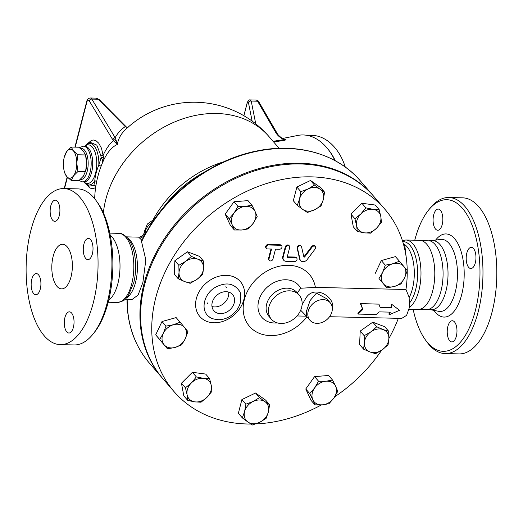 <?xml version="1.0" encoding="UTF-8"?>
<svg xmlns="http://www.w3.org/2000/svg" width="523" height="523" viewBox="0 0 523 523"><rect width="100%" height="100%" fill="white"/><g stroke="black" fill="none" stroke-linecap="round" stroke-linejoin="round"><path stroke-width="0.78" d="M93.048 334.053L94.539 332.177A75.828 34.923 -88.7 0 0 108.254 302.013A75.828 34.923 -88.7 0 0 97.553 202.578L96.147 200.636A78.058 35.95 91.3 0 1 107.169 302.994A78.058 35.95 91.3 0 1 93.048 334.053A78.058 35.95 91.3 0 1 74.129 344.945L60.276 344.624A78.058 35.95 91.3 0 1 26.15 265.749A78.058 35.95 91.3 0 1 63.911 188.555A78.058 35.95 91.3 0 1 93.316 302.673A78.058 35.95 91.3 0 1 60.276 344.624M63.911 188.555L77.764 188.875A78.058 35.95 91.3 0 1 96.147 200.636M50.79 205.859A10.591 4.877 91.3 0 1 55.268 200.165A10.591 4.877 91.3 0 1 59.903 210.867A10.591 4.877 91.3 0 1 54.778 221.347A10.591 4.877 91.3 0 1 50.79 205.859M33.616 293.54A10.591 4.877 91.3 0 1 31.354 281.577A10.591 4.877 91.3 0 1 36.29 273.562A10.591 4.877 91.3 0 1 40.918 284.264A10.591 4.877 91.3 0 1 35.799 294.743A10.591 4.877 91.3 0 1 33.616 293.54M73.397 327.32A10.591 4.877 91.3 0 1 68.912 333.014A10.591 4.877 91.3 0 1 64.283 322.312A10.591 4.877 91.3 0 1 69.409 311.832A10.591 4.877 91.3 0 1 73.397 327.32M90.571 239.639A10.591 4.877 91.3 0 1 92.826 251.602A10.591 4.877 91.3 0 1 87.897 259.617A10.591 4.877 91.3 0 1 83.262 248.915A10.591 4.877 91.3 0 1 88.387 238.436A10.591 4.877 91.3 0 1 90.571 239.639M110.222 235.167A34.57 15.919 91.3 0 1 117.91 283.544A34.57 15.919 91.3 0 1 108.706 300.215M71.017 276.896A22.299 10.27 91.3 0 1 61.577 288.886A22.299 10.27 91.3 0 1 51.823 266.351A22.299 10.27 91.3 0 1 62.61 244.293A22.299 10.27 91.3 0 1 71.017 276.896M414.759 240.22A75.828 34.923 91.3 0 1 428.422 210.279A75.828 34.923 91.3 0 1 470.066 220.464A75.828 34.923 91.3 0 1 475.361 310.551A75.828 34.923 91.3 0 1 425.402 339.878A75.828 34.923 91.3 0 1 413.15 309.335M442.203 224.563A10.591 4.877 91.3 0 1 437.718 230.257A10.591 4.877 91.3 0 1 433.724 214.77A10.591 4.877 91.3 0 1 438.209 209.076A10.591 4.877 91.3 0 1 442.203 224.563M447.865 326.437A10.591 4.877 91.3 0 1 452.343 320.743A10.591 4.877 91.3 0 1 456.337 336.23A10.591 4.877 91.3 0 1 451.852 341.924A10.591 4.877 91.3 0 1 447.865 326.437M468.654 267.331A10.591 4.877 91.3 0 1 466.392 255.361A10.591 4.877 91.3 0 1 471.328 247.346A10.591 4.877 91.3 0 1 473.511 248.549A10.591 4.877 91.3 0 1 475.767 260.513A10.591 4.877 91.3 0 1 470.837 268.528A10.591 4.877 91.3 0 1 468.654 267.331M428.945 240.547L432.907 240.639A34.57 15.919 91.3 0 1 445.929 291.18A34.57 15.919 91.3 0 1 431.298 309.76L427.337 309.668M425.402 339.878L426.807 341.82A78.058 35.95 -88.7 0 0 445.197 353.581A78.058 35.95 -88.7 0 0 478.231 311.63A78.058 35.95 -88.7 0 0 448.826 197.511A78.058 35.95 -88.7 0 0 429.913 208.402L428.422 210.279M448.826 197.511L462.678 197.831A78.058 35.95 91.3 0 1 492.084 311.95A78.058 35.95 91.3 0 1 459.05 353.908L445.197 353.581M250.89 424.035A139.386 110.307 -40.9 0 1 174.081 391.649L162.928 378.757A139.386 110.307 -40.9 0 1 196.151 204.14A139.386 110.307 -40.9 0 1 373.736 196.341L384.882 209.233A139.386 110.307 -40.9 0 1 407.221 270.581M162.594 378.371A139.386 110.307 -40.9 0 1 162.261 377.985A139.386 110.307 -40.9 0 1 195.478 203.362A139.386 110.307 -40.9 0 1 373.062 195.569A139.386 110.307 -40.9 0 1 373.396 195.955M144.694 234.729A2.229 0.575 28.8 0 0 144.884 235.213L149.624 227.165A2.229 0.49 32.1 0 1 149.421 226.701L141.406 241.044L145.839 259.905L142.857 282.61L138.079 295.044L132.136 299.45L125.036 299.287M127.599 311.165A2.229 1.196 -6 0 0 127.599 311.198A2.229 1.196 -6 0 0 127.789 311.597L127.246 303.425A139.386 110.307 -40.9 0 1 127.2 299.333M418.694 240.312L430.161 240.913A34.57 15.919 91.3 0 1 440.981 291.063A34.57 15.919 91.3 0 1 428.572 309.361A34.57 15.919 91.3 0 1 426.35 309.642M402.383 240.541L405.855 240.011L419.675 240.332A34.57 15.919 91.3 0 1 432.704 290.873A34.57 15.919 91.3 0 1 418.067 309.453L409.156 309.243M86.034 157.201L86.145 157.75A14.494 6.675 91.3 0 1 86.681 163.346L85.517 154.958L83.32 151.114L78.823 147.218L71.226 147.041L73.423 150.886L77.92 154.782L76.783 163.111L77.947 171.498L73.462 175.963L71.272 180.481L66.774 176.584A14.494 6.675 -88.7 0 0 73.462 175.963A14.494 6.675 -88.7 0 0 76.783 163.111A14.494 6.675 -88.7 0 0 73.423 150.886A14.494 6.675 -88.7 0 0 66.741 151.507A14.494 6.675 -88.7 0 0 64.251 157.24A14.494 6.675 -88.7 0 0 63.414 164.359A14.494 6.675 -88.7 0 0 63.95 169.949A14.494 6.675 -88.7 0 0 66.774 176.584L64.577 172.74L63.95 169.949M71.272 180.481L78.868 180.657L83.353 176.192L85.844 170.459A14.494 6.675 91.3 0 0 86.681 163.346L85.543 171.675L77.947 171.498M64.251 157.24L66.741 151.507L71.226 147.041M85.517 154.958L77.92 154.782M308.407 135.634A44.605 31.38 78.7 0 1 326.326 140.014A44.605 31.38 78.7 0 1 345.258 167.046M335.302 160.77A44.605 31.38 -101.3 0 0 328.483 149.781M201.048 402.2L194.896 401.88A13.382 10.591 139.1 0 0 206.99 397.303L201.048 402.2M211.279 385.536L211.972 391.309L206.99 397.303A13.382 10.591 139.1 0 0 211.279 385.536A13.382 10.591 139.1 0 0 203.48 378.345L209.631 378.665L211.279 385.536M187.783 400.455L187.09 394.682A13.382 10.591 139.1 0 0 194.896 401.88L187.783 400.455L183.802 395.852L181.461 383.209L192.386 372.311L196.367 376.913L203.48 378.345A13.382 10.591 139.1 0 0 191.379 382.914L196.367 376.913M187.09 394.682L185.443 387.811L191.379 382.914A13.382 10.591 139.1 0 0 187.09 394.682M167.491 348.854L164.059 344.709A13.382 10.591 139.1 0 0 175.035 347.442L167.491 348.854L155.691 334.851L159.672 339.453L163.307 333.341A13.382 10.591 139.1 0 0 164.059 344.709L159.672 339.453M185.26 338.812L181.625 344.925L175.035 347.442A13.382 10.591 139.1 0 0 185.26 338.812A13.382 10.591 139.1 0 0 184.508 327.444L187.94 331.595L185.26 338.812M173.531 324.711L180.121 322.194L184.508 327.444A13.382 10.591 139.1 0 0 173.531 324.711A13.382 10.591 139.1 0 0 163.307 333.341L165.987 326.123L173.531 324.711M178.232 278.779L179.016 272.594A13.382 10.591 139.1 0 0 184.684 281.596L178.232 278.779L174.251 274.176L174.865 260.709L178.846 265.311L185.606 261.402A13.382 10.591 139.1 0 0 179.016 272.594L178.846 265.311M196.936 279.4L190.176 283.316L184.684 281.596A13.382 10.591 139.1 0 0 196.936 279.4A13.382 10.591 139.1 0 0 203.519 268.207L202.734 274.385L196.936 279.4M197.857 259.205L203.349 260.918L203.519 268.207A13.382 10.591 139.1 0 0 197.857 259.205A13.382 10.591 139.1 0 0 185.606 261.402L191.405 256.381L197.857 259.205M229.166 218.732L234.056 213.09A13.382 10.591 139.1 0 0 232.245 224.916L229.166 218.732L225.184 214.129L233.997 201.741L237.985 206.343L245.464 206.343A13.382 10.591 139.1 0 0 234.056 213.09L237.985 206.343M241.842 229.996L234.363 229.996L232.245 224.916A13.382 10.591 139.1 0 0 241.842 229.996A13.382 10.591 139.1 0 0 253.25 223.243L248.366 228.884L241.842 229.996M255.061 211.416L257.179 216.502L253.25 223.243A13.382 10.591 139.1 0 0 255.061 211.416A13.382 10.591 139.1 0 0 245.464 206.343L251.988 205.232L255.061 211.416M300.843 191.647L308.145 188.914A13.382 10.591 139.1 0 0 299.548 199.047L300.843 191.647L296.861 187.044L310.505 180.474L314.486 185.077L320.017 189.189A13.382 10.591 139.1 0 0 308.145 188.914L314.486 185.077M302.83 209.462L297.299 205.349L299.548 199.047A13.382 10.591 139.1 0 0 302.83 209.462A13.382 10.591 139.1 0 0 314.702 209.736L307.406 212.469L302.83 209.462M323.299 199.603L321.05 205.899L314.702 209.736A13.382 10.591 139.1 0 0 323.299 199.603A13.382 10.591 139.1 0 0 320.017 189.189L324.593 192.203L323.299 199.603M365.884 207.879L372.991 209.311A13.382 10.591 139.1 0 0 360.896 213.881L365.884 207.879L361.896 203.277L375.168 205.029L379.149 209.631L380.796 216.502A13.382 10.591 139.1 0 0 372.991 209.311L379.149 209.631M356.608 225.648L354.954 218.777L360.896 213.881A13.382 10.591 139.1 0 0 356.608 225.648A13.382 10.591 139.1 0 0 364.407 232.846L357.294 231.421L356.608 225.648M376.501 228.27L370.565 233.166L364.407 232.846A13.382 10.591 139.1 0 0 376.501 228.27A13.382 10.591 139.1 0 0 380.796 216.502L381.489 222.275L376.501 228.27M399.441 261.225L403.828 266.482A13.382 10.591 139.1 0 0 392.851 263.742L399.441 261.225L395.453 256.623L381.319 260.552L385.301 265.154L392.851 263.742A13.382 10.591 139.1 0 0 382.627 272.372L385.301 265.154M383.379 283.741L378.985 278.484L382.627 272.372A13.382 10.591 139.1 0 0 383.379 283.741A13.382 10.591 139.1 0 0 394.355 286.473L386.804 287.885L383.379 283.741M407.26 270.626L404.58 277.844A13.382 10.591 139.1 0 0 403.828 266.482L407.26 270.626M404.58 277.844L400.938 283.956L394.355 286.473A13.382 10.591 139.1 0 0 404.58 277.844M388.7 331.307L388.87 338.59A13.382 10.591 139.1 0 0 383.202 329.588L388.7 331.307L384.712 326.705L372.768 322.168L376.75 326.77L383.202 329.588A13.382 10.591 139.1 0 0 370.951 331.785L376.75 326.77M364.361 342.983L364.191 335.694L370.951 331.785A13.382 10.591 139.1 0 0 364.361 342.983A13.382 10.591 139.1 0 0 370.029 351.979L363.577 349.161L364.361 342.983M388.086 344.768L382.28 349.789A13.382 10.591 139.1 0 0 388.87 338.59L388.086 344.768M382.28 349.789L375.521 353.698L370.029 351.979A13.382 10.591 139.1 0 0 382.28 349.789M337.76 391.354L333.831 398.095A13.382 10.591 139.1 0 0 335.642 386.268L337.76 391.354M326.045 381.195L332.569 380.084L335.642 386.268A13.382 10.591 139.1 0 0 326.045 381.195A13.382 10.591 139.1 0 0 314.63 387.942L318.559 381.202L326.045 381.195M328.947 403.736L322.423 404.848A13.382 10.591 139.1 0 0 333.831 398.095L328.947 403.736M312.826 399.768L309.747 393.584L314.63 387.942A13.382 10.591 139.1 0 0 312.826 399.768A13.382 10.591 139.1 0 0 322.423 404.848L314.944 404.854L312.826 399.768M181.461 383.209L185.443 387.811M192.386 372.311L205.65 374.063L209.631 378.665M155.691 334.851L162.006 321.521L176.14 317.592L180.121 322.194M162.006 321.521L165.987 326.123M174.865 260.709L187.424 251.779L199.368 256.316L203.349 260.918M187.424 251.779L191.405 256.381M233.997 201.741L248.007 200.629L251.988 205.232M225.184 214.129L230.382 225.393L234.363 229.996M310.505 180.474L320.612 187.6L324.593 192.203M296.861 187.044L293.318 200.747L297.299 205.349M354.954 218.777L350.972 214.175L353.313 226.819L357.294 231.421M378.985 278.484L386.804 287.885M375.004 273.882L381.319 260.552M364.191 335.694L360.21 331.092L359.595 344.559L363.577 349.161M360.21 331.092L372.768 322.168M314.944 404.854L310.956 400.252L305.765 388.981L309.747 393.584M305.765 388.981L314.578 376.599L318.559 381.202M314.578 376.599L328.588 375.481L332.569 380.084M350.972 214.175L361.896 203.277M266.083 418.433L259.741 422.27A13.382 10.591 139.1 0 0 268.332 412.137L266.083 418.433M265.056 401.723L269.626 404.737L268.332 412.137A13.382 10.591 139.1 0 0 265.056 401.723A13.382 10.591 139.1 0 0 253.178 401.448L259.526 397.611L265.056 401.723M252.439 425.003L247.869 421.996A13.382 10.591 139.1 0 0 259.741 422.27L252.439 425.003M244.587 411.581L245.882 404.181L253.178 401.448A13.382 10.591 139.1 0 0 244.587 411.581A13.382 10.591 139.1 0 0 247.869 421.996L242.339 417.884L244.587 411.581M242.339 417.884L238.357 413.281L241.894 399.579L245.882 404.181M241.894 399.579L255.544 393.008L259.526 397.611M255.544 393.008L265.645 400.134L269.626 404.737M234.219 302.922A12.375 9.793 -40.9 0 1 225.197 312.761A12.375 9.793 -40.9 0 1 213.874 310.767A12.375 9.793 -40.9 0 1 216.823 295.26A12.375 9.793 -40.9 0 1 232.591 294.567A12.375 9.793 -40.9 0 1 234.219 302.922M211.985 306.537A12.375 9.793 139.1 0 0 228.42 296.221A12.375 9.793 139.1 0 0 228.682 292.089M226.792 287.866A12.375 9.793 139.1 0 0 225.707 286.833M207.213 302.843A12.375 9.793 139.1 0 0 208.076 304.066M289.683 247.477A2.229 1.765 139.1 0 0 289.389 245.973A2.229 1.765 139.1 0 0 287.349 245.614A2.229 1.765 139.1 0 0 285.721 247.386L283.165 257.27A4.459 3.53 139.1 0 0 283.754 260.284A4.459 3.53 139.1 0 0 286.101 261.317L294.514 261.513A2.229 1.765 139.1 0 0 296.698 260.277A2.229 1.765 139.1 0 0 296.711 258.081A2.229 1.765 139.1 0 0 295.534 257.558L287.617 257.375A0.556 0.438 -40.9 0 1 287.251 256.871L289.683 247.477M283.754 260.284L283.309 259.768A4.459 3.53 -40.9 0 1 282.721 256.754L285.277 246.869A2.229 1.765 -40.9 0 1 286.905 245.097A2.229 1.765 -40.9 0 1 288.944 245.457L289.389 245.973M287.258 256.865L295.09 257.041A2.229 1.765 -40.9 0 1 296.266 257.564L296.711 258.081M279.472 249.229A2.229 1.765 139.1 0 0 281.655 247.994A2.229 1.765 139.1 0 0 281.668 245.797A2.229 1.765 139.1 0 0 280.498 245.274L268.619 244.999A2.229 1.765 139.1 0 0 266.436 246.241A2.229 1.765 139.1 0 0 266.423 248.438A2.229 1.765 139.1 0 0 267.599 248.955L271.555 249.046L268.999 258.931A2.229 1.765 139.1 0 0 269.293 260.434A2.229 1.765 139.1 0 0 271.332 260.794A2.229 1.765 139.1 0 0 272.96 259.022L275.516 249.138L279.472 249.229M266.423 248.438L265.978 247.922A2.229 1.765 -40.9 0 1 265.991 245.725A2.229 1.765 -40.9 0 1 268.175 244.483L280.047 244.764A2.229 1.765 -40.9 0 1 281.224 245.28L281.668 245.797M269.293 260.434L268.848 259.924A2.229 1.765 -40.9 0 1 268.554 258.414L270.979 249.033M315.186 248.941A2.229 1.765 139.1 0 0 315.317 246.575A2.229 1.765 139.1 0 0 312.074 247.131L304.726 256.858A0.556 0.438 -40.9 0 1 303.837 256.839L301.581 246.882A2.229 1.765 139.1 0 0 301.261 246.248A2.229 1.765 139.1 0 0 298.777 246.111A2.229 1.765 139.1 0 0 297.574 248.536L300.039 259.408A4.459 3.53 139.1 0 0 300.673 260.676A4.459 3.53 139.1 0 0 307.158 259.571L315.186 248.941M303.785 256.61A0.556 0.438 139.1 0 0 304.281 256.342L311.63 246.614A2.229 1.765 -40.9 0 1 314.866 246.058L315.317 246.575M300.673 260.676L300.228 260.16A4.459 3.53 -40.9 0 1 299.594 258.892L297.129 248.02A2.229 1.765 -40.9 0 1 298.332 245.594A2.229 1.765 -40.9 0 1 300.817 245.732L301.261 246.248M362.799 309.446L358.177 314.081L376.253 314.5L379.116 311.878L390.335 312.133L389.19 314.8L399.52 310.302L391.871 304.432L391.426 307.916L380.208 307.655L378.933 304.131L360.857 303.713L362.799 309.446L360.354 303.575L378.933 304.131M358.177 314.081L357.85 313.251L362.347 308.936M389.19 314.8L388.857 313.97A15.612 7.191 -88.7 0 0 389.7 312.12M396.088 307.661L399.52 310.302M380.09 307.289L390.949 307.544A15.612 7.191 -88.7 0 0 391.361 304.294L391.871 304.432M390.949 307.544L391.426 307.916M360.354 303.575L360.857 303.713M306.949 316.775A39.63 31.36 -40.9 0 1 249.968 326.875A39.63 31.36 -40.9 0 1 265.789 271.757A39.63 31.36 -40.9 0 1 315.389 287.389L405.966 289.494A139.386 110.307 -40.9 0 0 407.221 270.751M398.369 318.317A139.386 110.307 -40.9 0 1 388.87 338.525M381.62 350.247A139.386 110.307 -40.9 0 1 334.707 396.813M321.377 404.913A139.386 110.307 -40.9 0 1 255.78 423.924M174.081 391.649A139.386 110.307 -40.9 0 1 207.304 217.025A139.386 110.307 -40.9 0 1 384.882 209.233M315.389 287.389L300.699 288.245L297.326 292.945M301.372 308.341A18.397 14.559 -40.9 0 1 287.781 322.299A18.397 14.559 -40.9 0 1 271.365 319.18A18.397 14.559 -40.9 0 1 275.752 296.129A18.397 14.559 -40.9 0 1 299.195 295.103A18.397 14.559 -40.9 0 1 301.797 306.7L301.111 307.511L301.372 308.341M332.308 309.557L332.778 308.243C333.314 302.124 330.091 297.201 323.103 293.475C315.186 290.481 309.374 292.148 305.667 298.489L301.954 304.974M300.673 310.244L306.413 316.127M401.742 318.389L406.619 315.349L409.509 307.204L409.11 297.227L405.966 289.494M306.373 316.062L306.596 310.734L310.113 300.542L316.395 293.142L326.777 298.79L330.183 302.732A13.382 10.591 -40.9 0 1 331.942 311.76A13.382 10.591 -40.9 0 1 322.188 322.397A13.382 10.591 -40.9 0 1 309.949 320.239A13.382 10.591 -40.9 0 1 312.865 303.719A13.382 10.591 -40.9 0 1 330.183 302.732M273.66 141.988L284.787 140.275A3.347 2.033 81.7 0 1 283.878 139.661L273.058 141.295M284.787 140.275L286.042 139.733L283.878 139.661C280.001 137.647 277.295 135.261 275.765 132.502A2.229 1.582 -30.2 0 1 277.033 133.149A2.229 1.582 -30.2 0 1 277.033 133.156A2.229 1.582 -30.2 0 1 277.04 133.162C277.791 135.267 283.289 139.438 284.224 139.425L284.133 139.393M334.903 160.554A46.835 32.949 -101.3 0 0 298.064 135.392L282.427 138.503M284.224 139.425L286.042 139.733L283.113 138.902M75.22 147.133L86.896 101.978A3.347 1.543 91.3 0 1 89.204 100.834L112.569 139.451A2.229 1.602 -31.2 0 1 115.191 137.699L91.826 99.089A5.576 2.569 -88.7 0 0 90.348 97.997C88.354 98.239 87.145 99.396 86.72 101.462L74.907 147.126M112.569 139.451L113.341 140.582A2.229 1.719 -37.5 0 1 115.576 138.719L115.191 137.699A95.84 49.829 19.7 0 1 125.259 126.579L127.534 127.671M90.283 142.354L96.775 145.074L100.9 155.73A2.229 0.778 170.2 0 0 103.293 154.939A64.159 29.55 -88.7 0 1 113.341 140.582L117.355 144.466L115.576 138.719M89.204 100.834A2.229 1.602 -31.2 0 1 91.826 99.089L98.154 99.233A2.229 1.288 135.3 0 1 99.089 99.455L96.18 98.134L98.154 99.233L125.259 126.579A2.229 1.288 135.3 0 1 126.193 126.801A2.229 1.288 135.3 0 1 126.213 126.821M103.371 212.822A99.246 78.555 -40.8 0 1 105.809 199.4A99.246 78.555 -40.8 0 1 178.166 120.512A99.246 78.555 -40.8 0 1 268.966 136.562A99.246 99.246 0 0 0 125.337 129.711A91.715 47.685 19.7 0 0 117.355 144.466A56.425 25.987 91.3 0 0 102.802 162.071A99.246 99.246 0 0 0 94.683 198.72M255.76 123.873L251.23 101.063L250.151 99.919M275.765 132.502L257.571 101.207A2.229 1.582 -30.2 0 1 258.839 101.854C258.454 100.874 257.525 100.272 256.054 100.056A5.576 2.569 91.3 0 1 257.571 101.207L251.23 101.063A2.229 1.791 168.8 0 0 248.425 102.521L252.119 121.101M86.079 184.207L89.505 187.705C91.518 188.855 93.552 188.79 95.591 187.496A2.229 1.889 57.2 0 0 93.885 185.404L89.413 186.083L84.223 182.305A20.809 9.584 -88.7 0 0 94.807 180.677L93.885 185.404L95.872 185.933M90.211 142.374L85.072 145.839A20.809 9.584 -88.7 0 1 94.696 146.577A20.809 9.584 -88.7 0 1 98.827 165.131C96.474 170.766 95.134 175.95 94.807 180.677A3.347 2.17 6.5 0 1 96.565 182.037M100.9 155.73L101.063 157.58A2.229 0.68 -178.4 0 0 103.528 157.227L101.475 148.199L98.723 143.178L96.101 140.824L93.676 140.027L91.688 140.242L87.027 144.021M101.063 166.36A3.347 0.386 20.6 0 0 98.827 165.131L101.063 157.58C102.632 159.705 103.083 161.502 102.41 162.986L103.528 157.227M268.966 136.562L279.125 148.31M404.913 246.34L406.286 257.904M127.017 299.333L127.056 302.987A2.229 1.144 -1.6 0 0 127.246 303.425M126.488 236.854L138.673 237.141L142.243 240.606M139.295 238.083A5.576 4.838 120.4 0 0 145.054 232.513L144.106 232.088C144.505 234.382 141.073 237.279 138.673 237.141M145.662 232.977L145.054 232.513A14.494 11.473 -40.9 0 1 152.546 221.902M432.273 240.626L440.346 239.423A36.074 16.618 91.3 0 1 455.102 255.655A36.074 16.618 91.3 0 1 455.265 292.076A36.074 16.618 91.3 0 1 438.673 311.322L430.664 309.74M433.979 310.394A41.585 19.155 -88.7 0 0 461.665 294.724A41.585 19.155 -88.7 0 0 458.632 245.052A41.585 19.155 -88.7 0 0 435.613 240.129M141.53 241.672A139.386 110.307 -40.9 0 1 144.884 235.213M162.261 377.985L149.545 363.295A139.386 110.307 -40.9 0 1 127.789 311.597M149.624 227.165A139.386 110.307 -40.9 0 1 360.354 180.88L373.062 195.569M282.721 256.754L283.165 257.27M285.277 246.869L285.721 247.386M287.238 256.937L287.617 257.375M295.09 257.041L295.534 257.558M268.175 244.483L268.619 244.999M280.047 244.764L280.498 245.274M268.554 258.414L268.999 258.931M311.63 246.614L312.074 247.131M304.281 256.342L304.726 256.858M297.129 248.02L297.574 248.536M299.594 258.892L300.039 259.408M239.168 290.736C233.539 282.95 225.459 281.89 214.927 287.552C203.519 294.39 200.289 310.623 209.141 316.716C210.573 318.304 213.776 319.311 218.751 319.743C222.72 319.677 226.531 318.494 230.179 316.199C235.396 312.761 238.802 308.224 240.39 302.582C241.168 296.149 240.757 292.2 239.168 290.736L239.207 290.801M243.862 299.607A26.765 21.181 139.1 0 0 213.554 278.236A26.765 21.181 139.1 0 0 202.924 319.324A26.765 21.181 139.1 0 0 243.862 299.607M271.365 319.18L269.064 316.52A18.397 14.559 -40.9 0 1 273.451 293.468A18.397 14.559 -40.9 0 1 296.887 292.435L299.195 295.103M300.699 288.245A24.398 19.312 139.1 0 0 262.356 292.808A24.398 19.312 139.1 0 0 277.432 322.926M86.896 101.978A2.229 0.896 -165.5 0 1 86.72 101.462M64.506 188.568L67.421 177.284M116.204 140.314A2.229 1.935 141.9 0 0 114.583 141.857M247.033 103.364A2.229 0.896 14.5 0 0 247.019 103.397A2.229 0.896 14.5 0 0 247.039 103.646C247.614 101.743 248.079 101.364 248.425 102.521M243.836 115.707L247.019 103.397A2.229 0.896 14.5 0 0 247.019 103.404C247.954 100.717 249.02 99.56 250.21 99.919L256.054 100.056M243.908 115.746L247.039 103.646M83.379 146.198L84.896 146.231A17.841 8.218 -88.7 0 1 92.702 164.261A17.841 8.218 -88.7 0 1 84.066 181.906L82.549 181.873A17.841 8.218 -88.7 0 0 91.179 164.222A17.841 8.218 -88.7 0 0 83.379 146.198L79.378 147.623M80.49 148.473A15.612 7.191 91.3 0 1 88.178 163.712A15.612 7.191 91.3 0 1 80.176 179.552M84.007 181.906A19.331 8.904 -88.7 0 0 96.748 164.353A19.331 8.904 -88.7 0 0 84.837 146.231M223.792 161.757A99.246 78.555 139.2 0 0 153.219 219.516M162.614 208.527A100.736 79.738 -40.8 0 1 205.278 171.603M127.592 238.024A31.223 14.383 91.3 0 1 135.535 282.44A31.223 14.383 91.3 0 1 126.193 298.175M402.73 241.633A32.897 15.154 91.3 0 1 403.41 241.626A32.897 15.154 91.3 0 1 415.595 256.878A32.897 15.154 91.3 0 1 409.744 302.732M405.855 240.011A34.57 15.919 91.3 0 1 418.838 256.041A34.57 15.919 91.3 0 1 418.884 290.553A34.57 15.919 91.3 0 1 409.489 307.354M403.56 243.96A31.223 14.383 91.3 0 1 413.955 266.39A31.223 14.383 91.3 0 1 409.176 297.535M109.804 233.121L118.708 233.33A34.57 15.919 91.3 0 1 131.731 283.865A34.57 15.919 91.3 0 1 117.1 302.444C126.514 300.817 125.01 298.613 128.436 295.364L133.751 282.682A32.897 15.154 91.3 0 1 133.633 283.152L133.633 283.152M118.708 233.33C120.793 232.813 123.735 234.356 127.54 237.958C130.789 241.816 133.084 247.111 134.424 253.845A32.897 15.154 91.3 0 1 133.751 282.682M428.572 309.361L417.086 309.426M297.025 315.957L306.413 316.173M329.555 316.716L401.742 318.396M306.543 316.304L309.949 320.239M67.173 177.029L64.192 188.561M90.348 97.997L96.186 98.128M128.063 127.396C128.063 127.88 127.442 127.684 126.193 126.801L99.089 99.455M277.033 133.149L258.839 101.854M82.549 181.873L78.993 180.559M83.902 181.899L84.223 182.305M84.733 146.231L85.072 145.839M404.959 246.431L403.298 243.548M149.421 226.701C173.054 188.509 214.979 159.025 257.264 150.892C297.783 142.531 337.485 153.991 360.354 180.88M127.063 302.987L127.605 311.198C129.802 331.399 137.111 348.769 149.545 363.295M144.106 232.088L147.388 224.027L154.573 218.98M108.196 302.242L117.1 302.444"/></g></svg>
